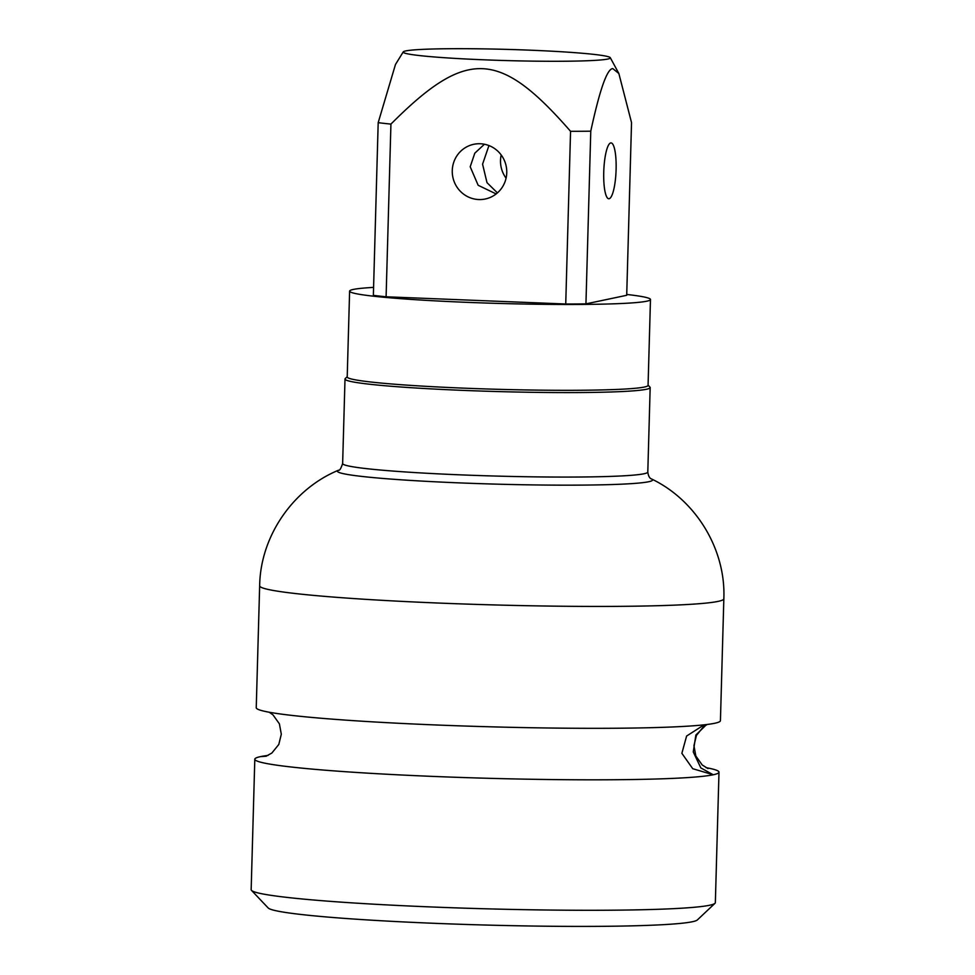 <?xml version="1.0" encoding="UTF-8"?>
<svg xmlns="http://www.w3.org/2000/svg" width="975" height="975" viewBox="0 0 975 975"><rect width="100%" height="100%" fill="white"/><g stroke="black" fill="none" stroke-linecap="round" stroke-linejoin="round"><path stroke-width="1.46" d="M706.57 724.547L695.882 735.004L693.262 751.944L700.842 767.922L713.237 774.772A232.184 12.553 1.6 0 0 718.989 772.176A232.184 12.553 1.6 0 0 705.985 767.642M704.121 724.827L686.607 736.04L681.866 753.309L692.725 768.702L713.237 774.772A232.184 12.553 -178.4 0 1 435.533 776.514A232.184 12.553 -178.4 0 1 254.804 759.208A232.184 12.553 -178.4 0 1 260.569 756.612L266.346 756.125M254.804 759.208L251.16 889.675A232.184 12.553 1.6 0 0 251.489 890.37A232.184 12.553 1.6 0 0 463.491 908.127A232.184 12.553 1.6 0 0 709.593 905.251A232.184 12.553 1.6 0 0 714.992 903.313A232.184 12.553 1.6 0 0 715.345 902.643L718.989 772.176M723.84 598.784L720.428 720.671A232.184 12.553 1.6 0 1 714.675 723.279A232.184 12.553 -178.4 0 1 436.971 725.01A232.184 12.553 -178.4 0 1 256.242 707.704L259.655 585.829A232.184 12.553 1.6 0 0 440.371 603.123A232.184 12.553 1.6 0 0 718.075 601.392A232.184 12.553 1.6 0 0 723.84 598.784C725.936 549.083 695.675 499.992 651.507 478.957A157.609 8.519 1.6 0 1 460.139 482.918A157.609 8.519 -178.4 0 1 338.544 470.206A157.609 8.519 -178.4 0 1 338.557 470.206C339.592 470.767 340.957 468.536 342.639 463.527L345.004 379.043A152.636 8.251 -178.4 0 1 345.235 378.592L347.222 376.728M251.489 890.37L268.174 907.969A214.988 11.627 1.6 0 0 464.478 924.41A214.988 11.627 1.6 0 0 692.348 921.741A214.988 11.627 1.6 0 0 697.344 919.949L714.992 903.313M268.052 755.418A232.184 12.553 1.6 0 0 260.569 756.612L266.041 756.234L271.854 753.041L278.789 744.486L281.312 734.224L279.398 723.84L273 714.882L269.258 712.237M342.639 463.527A152.636 8.251 -178.4 0 0 461.455 474.898A152.636 8.251 1.6 0 0 647.802 472.046L650.167 387.562A152.636 8.251 1.6 0 1 463.808 390.414A152.636 8.251 -178.4 0 1 345.004 379.043M650.167 387.562A152.636 8.251 1.6 0 0 649.947 387.112L648.082 385.137M373.596 287.393A150.491 8.141 1.6 0 0 349.611 291.123L347.21 376.947A150.491 8.141 -178.4 0 0 464.344 388.172A150.491 8.141 1.6 0 0 648.07 385.357L650.471 299.52A150.491 8.141 1.6 0 0 626.73 294.462M349.611 291.123A150.491 8.141 1.6 0 0 466.745 302.335A150.491 8.141 1.6 0 0 650.471 299.52M610.289 57.696L618.845 73.478L631.532 122.606L626.706 295.291L585.938 303.883A142.752 7.715 -178.4 0 1 565.732 304.005L386.1 296.79A142.752 7.715 -178.4 0 1 373.364 295.352L378.19 122.655L395.46 64.521L403.223 51.919A103.618 5.606 -178.4 0 1 405.734 50.932A103.618 5.606 -178.4 0 1 516.75 49.688A103.618 5.606 -178.4 0 1 610.289 57.696A103.618 5.606 -178.4 0 1 607.766 59.036A103.618 5.606 -178.4 0 1 493.533 60.17A103.618 5.606 -178.4 0 1 403.223 51.919M618.845 73.478L612.775 68.603C607.108 68.737 599.771 89.602 590.765 131.186L585.938 303.883M616.102 169.528A27.946 6.13 92.3 0 0 611.045 142.911A27.946 6.13 92.3 0 0 603.744 172.136A27.946 6.13 92.3 0 0 608.802 198.754A27.946 6.13 92.3 0 0 616.102 169.528M378.19 122.655A142.752 7.715 1.6 0 0 390.926 124.105L386.1 296.79M590.765 131.186A142.752 7.715 1.6 0 1 570.558 131.308C499.505 49.883 466.696 48.141 390.926 124.105M570.558 131.308L565.732 304.005M452.266 170.552A27.946 27.227 78.1 0 1 473.753 144.3A27.946 27.227 78.1 0 1 506.756 172.746A27.946 27.227 78.1 0 1 485.27 198.998A27.946 27.227 78.1 0 1 452.266 170.552M497.421 192.892L487 182.666L482.576 164.178L488.95 145.555M506.086 178.181A27.946 27.227 78.1 0 1 500.516 160.4A27.946 27.227 78.1 0 1 501.187 154.964M484.429 144.239L474.788 153.197L470.206 166.774L478.152 185.274L496.153 193.94M707.192 724.474L703.377 726.85L696.455 735.406L693.932 745.656L695.845 756.039L702.244 764.997L707.996 768.592M259.655 585.829C260.325 536.079 293.292 488.755 338.557 470.206M647.802 472.046C648.351 476.019 649.594 478.311 651.507 478.957"/></g></svg>
